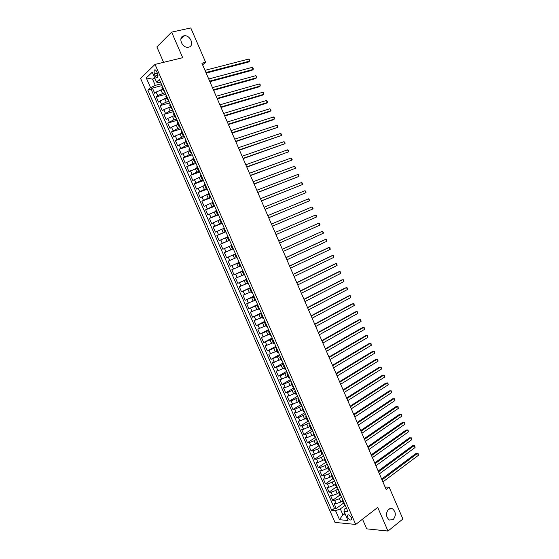 <?xml version="1.0" encoding="UTF-8"?>
<svg xmlns="http://www.w3.org/2000/svg" width="559" height="559" viewBox="0 0 559 559"><rect width="100%" height="100%" fill="white"/><g stroke="black" fill="none" stroke-linecap="round" stroke-linejoin="round"><path stroke-width="0.84" d="M388.659 509.165L392.453 508.739C395.996 511.967 396.24 515.587 393.18 519.604L389.316 520.038C385.794 516.754 385.577 513.134 388.659 509.165M183.806 35.853L184.421 35.762C190.542 34.993 194.686 46.055 188.697 47.145L187.957 47.256C181.843 47.927 177.811 36.859 183.806 35.853M351.325 517.578C349.787 515.007 348.488 514.238 347.418 515.286L347.677 517.264C349.207 519.835 350.507 520.597 351.583 519.556L351.325 517.578M362.505 519.192L366.704 528.849L387.981 531.05L402.906 519.004L389.176 487.217L385.13 487.071M140.575 78.393L334.995 522.406L355.706 524.447L155.046 64.404L140.575 78.393M155.046 64.404L182.702 57.703L171.613 32.122L156.876 46.928L163.584 62.335M162.767 89.307L156.157 92.06L154.724 93.353L152.425 88.084L162.04 85.562M165.115 92.605L157.701 95.582L156.261 96.861L165.834 94.268M156.261 96.861L158.56 102.115L160.007 100.858L166.603 98.105M170.439 106.881L163.843 109.641L162.383 110.871L160.091 105.616L169.629 102.954M174.261 115.65L167.679 118.417L166.205 119.612L163.913 114.364L173.416 111.632M178.083 124.405L171.508 127.172L170.027 128.339L167.735 123.106L177.196 120.297M181.899 133.154L175.33 135.921L173.835 137.053L171.55 131.826L180.976 128.954M185.714 141.881L177.636 145.759L175.358 140.54L184.743 137.591M189.515 150.602L181.437 154.445L179.159 149.232L188.509 146.22M193.316 159.308L185.232 163.123L182.961 157.917L192.268 154.836M197.11 168L189.026 171.788L186.748 166.596L196.02 163.445M200.898 176.686L192.806 180.445L190.535 175.253L199.773 172.032M204.685 185.35L196.586 189.082L194.315 183.904L203.518 180.613M208.458 194.008L200.36 197.711L198.096 192.541L207.256 189.18M212.231 202.651L204.126 206.327L201.862 201.163L210.988 197.739M215.998 211.281L207.885 214.936L205.628 209.772L214.712 206.278M219.764 219.904L211.644 223.523L209.387 218.373L218.436 214.81M223.516 228.512L215.397 232.104L213.147 226.961L222.154 223.327M227.268 237.107L219.142 240.67L216.892 235.535L225.864 231.838M231.014 245.687L222.88 249.223L220.637 244.094L229.574 240.328M235.507 253.926L226.619 257.769L224.376 252.647L233.278 248.811M226.619 257.769L235.493 253.898M236.247 257.678L228.107 261.179L230.343 266.301L239.189 262.36M239.986 266.231L231.838 269.711L234.067 274.818L242.879 270.815M243.71 274.776L235.556 278.221L237.792 283.322L246.561 279.255M247.434 283.301L239.273 286.725L241.502 291.819L250.236 287.682M251.152 291.819L242.99 295.215L245.212 300.302L253.905 296.095M254.862 300.323L246.694 303.691L248.916 308.771L257.573 304.501M258.565 308.813L250.397 312.153L252.612 317.226L261.235 312.893M262.269 317.295L254.093 320.607L256.308 325.673L264.896 321.278M265.965 325.764L257.783 329.048L259.998 334.107L268.544 329.642M269.655 334.219L261.465 337.482L263.68 342.534L272.191 337.999M273.337 342.667L265.148 345.895L267.356 350.94L275.832 346.349M277.019 351.094L268.823 354.301L271.024 359.339L279.472 354.679M280.695 359.514L272.492 362.693L274.693 367.724L283.106 363.001M284.363 367.927L277.977 370.764L276.16 371.078L278.354 376.102L286.732 371.316M288.025 376.319L281.645 379.163L279.821 379.449L282.016 384.466L290.352 379.61M291.686 384.704L285.314 387.548L283.476 387.806L285.663 392.816L293.964 387.897M295.341 393.075L288.968 395.926L287.123 396.149L289.31 401.152L297.577 396.177M298.988 401.439L292.63 404.283L290.771 404.485L292.951 409.481L301.182 404.436M302.636 409.789L296.277 412.64L294.404 412.808L296.591 417.797L304.788 412.689M306.276 418.125L299.924 420.976L298.038 421.123L300.218 426.105L308.379 420.934M309.91 426.447L303.558 429.305L301.671 429.424L303.844 434.399L311.971 429.165M313.536 434.762L307.198 437.62L305.291 437.711L307.464 442.679L315.555 437.383M317.156 443.063L310.825 445.928L308.91 445.984L311.083 450.945L319.028 445.663M320.775 451.358L314.451 454.215L312.53 454.25L314.689 459.205L322.305 454.062M324.388 459.638L318.071 462.503L316.135 462.503L318.295 467.45L325.694 462.377M328 467.904L321.684 470.769L319.741 470.748L321.9 475.688L329.181 470.608M331.599 476.156L330.048 477.253L325.296 479.028L323.34 478.979L325.492 483.912L332.745 478.777M335.197 484.401L333.653 485.512L328.895 487.273L326.931 487.196L329.083 492.123L336.301 486.931M338.789 492.633L337.252 493.758L332.5 495.505L330.523 495.4L332.668 500.319L339.858 495.078M202.617 64.872L205.621 62.266L201.897 63.202L386.178 489.495L389.176 487.217M154.221 74.033L155.088 76.017C156.003 77.792 156.883 78.267 157.715 77.449L157.589 73.662L156.723 71.671C155.807 69.903 154.934 69.421 154.102 70.231L154.221 74.033L157.407 73.236M346.273 507.761L344.323 509.221L343.995 511.317L347.957 511.632L159.392 79.49L156.555 82.096L158.134 82.753L160.538 82.131M343.995 511.317L347.998 520.499L339.509 519.709L335.554 510.66L331.746 510.36L147.821 90.146L150.539 87.644L146.283 77.918L152.244 72.223L156.555 82.096M341.612 497.084L339.411 498.698L334.652 500.445L332.668 500.319M342.381 500.857L340.843 501.989L339.411 498.698M338.02 488.859L335.812 490.46L331.061 492.213L329.083 492.123M334.429 480.628L332.207 482.207L327.455 483.975L325.492 483.912M330.837 472.39L328.601 473.948L323.85 475.723L321.9 475.688M327.232 464.131L324.989 465.675L320.237 467.464L318.295 467.45M323.626 455.864L321.376 457.395L316.625 459.191L314.689 459.205M320.014 447.584L317.75 449.094L312.998 450.903L311.083 450.945M316.394 439.297L314.123 440.785L309.372 442.602L307.464 442.679M312.774 430.996L310.49 432.47L305.745 434.294L303.844 434.399M309.148 422.681L306.856 424.141L302.105 425.972L300.218 426.105M305.514 414.359L298.464 417.643L296.591 417.797M301.874 406.023L294.817 409.3L292.951 409.481M298.233 397.673L291.162 400.943L289.31 401.152M294.586 389.316L287.508 392.572L285.663 392.816M290.932 380.938L283.846 384.194L282.016 384.466M287.27 372.56L280.178 375.802L278.354 376.102M283.609 364.161L276.502 367.396L274.693 367.724M279.94 355.755L271.024 359.339M276.265 347.335L267.356 350.94M272.589 338.901L263.68 342.534M268.9 330.46L259.998 334.107M265.211 322.005L256.308 325.673M261.521 313.536L252.612 317.226M257.818 305.06L248.916 308.771M254.114 296.563L245.212 300.302M250.404 288.067L241.502 291.819M246.687 279.549L237.792 283.322M242.962 271.017L234.067 274.818M239.238 262.478L230.343 266.301M233.264 248.79L230.769 249.866L229.267 246.435M229.525 240.223L227.017 241.278L225.515 237.834M225.78 231.636L223.258 232.677L221.755 229.232M222.028 223.041L219.498 224.061L217.996 220.609M218.276 214.432L215.732 215.432L214.223 211.973M214.509 205.81L211.959 206.788L210.45 203.329M210.743 197.18L208.179 198.138L206.669 194.672M206.97 188.53L204.398 189.473L202.882 186.007M203.197 179.872L200.611 180.795L199.095 177.322M199.409 171.208L196.817 172.109L195.294 168.629M195.622 162.522L193.016 163.403L191.492 159.923M191.828 153.83L189.215 154.689L187.691 151.203M188.027 145.116L185.399 145.962L183.876 142.468M184.218 136.396L181.584 137.221L180.054 133.72M180.41 127.669L177.762 128.472L176.232 124.964M176.595 118.92L173.94 119.703L172.403 116.195M172.773 110.165L170.104 110.927L168.566 107.412M168.944 101.389L166.268 102.136L164.73 98.615M152.425 88.084L151.119 89.272L334.429 508.376L336.252 508.508L343.408 503.205M340.843 501.989L336.092 503.729L334.1 503.596L336.252 508.508M224.376 252.647L230.769 249.866M220.637 244.094L227.017 241.278M216.892 235.535L223.258 232.677M213.147 226.961L219.498 224.061M209.387 218.373L215.732 215.432M205.628 209.772L211.959 206.788M201.862 201.163L208.179 198.138M198.096 192.541L204.398 189.473M194.315 183.904L200.611 180.795M190.535 175.253L196.817 172.109M186.748 166.596L193.016 163.403M182.961 157.917L189.215 154.689M179.159 149.232L185.399 145.962M175.358 140.54L181.584 137.221M171.55 131.826L177.762 128.472M167.735 123.106L173.94 119.703M163.913 114.364L170.104 110.927M160.091 105.616L161.544 104.372L166.268 102.136M163.983 90.013L163.431 90.831L164.395 90.963M162.424 86.442L161.872 87.26L163.431 90.831M166.323 95.372L165.757 96.169L167.316 99.726L167.882 98.943M170.215 104.295L169.643 105.064L171.194 108.621L171.767 107.859M174.101 113.204L173.521 113.945L175.065 117.495L175.652 116.761M177.979 122.1L177.392 122.812L178.936 126.355L179.53 125.656M181.857 130.981L181.256 131.665L182.8 135.208L183.408 134.53M185.728 139.848L185.113 140.512L186.657 144.04L187.272 143.39M189.592 148.708L188.963 149.337L190.507 152.866L191.136 152.244M193.449 157.547L192.813 158.155L194.35 161.677L194.993 161.083M197.306 166.379L196.656 166.959L198.193 170.474L198.843 169.908M201.149 175.198L200.492 175.75L202.023 179.264L202.686 178.719M204.992 184.002L204.321 184.526L205.852 188.034L206.53 187.517M208.828 192.792L208.151 193.295L209.674 196.796L210.366 196.307M212.658 201.568L211.966 202.044L213.496 205.544L214.188 205.076M216.487 210.338L215.781 210.785L217.304 214.279L218.017 213.838M220.302 219.093L219.589 219.512L221.112 222.992L221.832 222.587M224.117 227.827L223.397 228.226L224.914 231.706L225.64 231.321M227.925 236.562L227.192 236.925L228.708 240.405L229.449 240.049M231.733 245.275L230.986 245.618L232.502 249.09L233.25 248.755L232.502 249.09M235.528 253.975L234.773 254.296L235.521 253.961M234.773 254.296L236.282 257.762L237.044 257.454M239.322 262.667L238.553 262.961L239.287 262.597M238.553 262.961L240.063 266.419L240.838 266.14M243.109 271.346L242.327 271.611L243.053 271.227M242.327 271.611L243.836 275.063L244.618 274.811M246.889 280.01L246.1 280.248L246.812 279.842M246.1 280.255L247.602 283.699L248.399 283.469M250.663 288.661L249.866 288.877L250.565 288.444M249.866 288.877L251.368 292.322L252.172 292.119M254.436 297.297L253.625 297.486L254.317 297.032M253.625 297.486L255.128 300.931L255.938 300.756M258.195 305.927L257.378 306.087L258.055 305.612M257.378 306.087L258.88 309.525L259.704 309.372M261.954 314.542L261.123 314.682L261.794 314.172M261.123 314.682L262.625 318.113L263.457 317.987M265.714 323.144L264.868 323.256L265.525 322.725M264.868 323.256L266.363 326.687L267.209 326.582M269.459 331.732L268.606 331.822L269.256 331.27M268.606 331.822L270.102 335.246L270.954 335.169M273.204 340.312L272.338 340.375L272.974 339.795M272.338 340.375L273.833 343.792L274.7 343.743M276.943 348.879L276.069 348.914L276.691 348.313M276.069 348.914L277.557 352.324L278.431 352.303M280.674 357.432L279.786 357.446L280.401 356.817M279.786 357.446L281.275 360.848L282.162 360.848M284.398 365.97L283.504 365.956L284.112 365.306M283.504 365.956L284.992 369.359L285.887 369.387M288.123 374.502L287.214 374.46L287.808 373.789M287.214 374.46L288.703 377.863L289.604 377.905M291.833 383.013L290.925 382.95L291.505 382.258M290.925 382.95L292.406 386.346L293.321 386.423M295.55 391.524L294.621 391.433L295.194 390.713M294.621 391.433L296.102 394.822L297.032 394.92M299.254 400.013L298.317 399.902L298.876 399.154M298.317 399.902L299.799 403.284L300.735 403.402M302.95 408.489L302.007 408.356L302.559 407.588M302.007 408.356L303.481 411.731L304.431 411.878M306.646 416.958L305.696 416.797L306.234 416.008M305.696 416.797L307.164 420.172L308.121 420.34M310.336 425.413L309.372 425.231L309.903 424.414M309.372 425.231L310.846 428.599L311.81 428.795M314.018 433.861L313.047 433.644L313.564 432.806M313.047 433.644L314.514 437.012L315.493 437.229M317.701 442.288L316.715 442.057L317.226 441.191M316.715 442.057L318.183 445.411L319.168 445.656M321.376 450.708L320.384 450.449L320.873 449.562M320.384 450.449L321.844 453.803L322.843 454.076M325.045 459.114L324.038 458.834L324.52 457.926M324.038 458.834L325.499 462.181L326.512 462.475M328.706 467.513L327.693 467.205L328.168 466.276M327.693 467.205L329.153 470.552L330.173 470.867M332.367 475.898L331.34 475.562L331.801 474.612M331.34 475.562L332.801 478.902L333.828 479.245M336.015 484.269L334.988 483.912L335.435 482.934M334.988 483.912L336.441 487.245L337.475 487.609M339.662 492.626L338.621 492.248L339.061 491.249M338.621 492.248L340.075 495.574L341.123 495.966M343.31 500.976L342.255 500.571L342.688 499.55M342.255 500.571L343.708 503.897L344.763 504.309M155.011 78.553L152.558 79.182L155.269 85.373L150.539 87.644M161.272 83.808L155.269 85.373M171.613 32.122L190.794 27.95L205.621 62.266M387.981 531.05L377.73 507.425L355.706 524.447M154.494 77.373L152.558 79.182L146.283 77.918M344.812 513.197L342.842 514.685L345.56 514.916M345.189 505.294L340.319 508.921L342.842 514.685L339.509 519.709M151.119 89.272L147.821 90.146M168.273 99.844L167.316 99.726M172.137 108.705L171.194 108.621M176.001 117.551L175.065 117.495M179.858 126.39L178.936 126.355M183.708 135.215L182.8 135.208M187.551 144.026L186.657 144.04M191.388 152.824L190.507 152.866M195.224 161.607L194.35 161.677M199.053 170.383L198.193 170.474M202.875 179.146L202.023 179.264M206.69 187.887L205.852 188.034M210.505 196.628L209.674 196.796M214.307 205.349L213.496 205.544M218.108 214.055L217.304 214.279M221.902 222.755L221.112 222.999M225.696 231.44L224.914 231.706M229.476 240.111L228.708 240.405M334.429 508.376L331.746 510.36M335.554 510.66L340.319 508.921M206.166 73.082L248.434 62.035L249.566 61.134L205.922 72.516M248.678 59.058L249.489 59.722L249.566 61.134L248.678 59.058L204.985 70.357M209.884 81.691L251.983 70.322L253.122 69.442L209.653 81.153M252.235 67.366L253.395 68.848L253.122 69.442L252.235 67.366L208.724 78.994M213.601 90.285L255.526 78.602L256.679 77.736L213.384 89.782M255.791 75.668L256.588 76.303L256.679 77.736L255.791 75.668L212.455 87.63M217.311 98.873L259.069 86.869L260.228 86.023L217.109 98.398M259.341 83.955L260.131 84.577L260.228 86.023L259.341 83.955L216.179 96.246M221.022 107.447L262.604 95.121L263.771 94.296L220.826 107M262.884 92.228L263.673 92.843L263.771 94.296L262.884 92.228L219.897 104.854M224.718 116.006L266.14 103.366L267.307 102.563L224.543 115.594M266.426 100.494L267.558 101.92L267.307 102.563L266.426 100.494L223.614 113.442M228.414 124.552L269.662 111.597L270.842 110.808L228.247 124.168M269.962 108.746L271.087 110.158L270.842 110.808L269.962 108.746L227.324 122.03M232.104 133.091L273.19 119.822L274.371 119.053L231.95 132.735M273.491 116.992L274.259 117.565L274.371 119.053L273.491 116.992L231.028 130.596M235.786 141.616L277.9 127.277L235.653 141.294M277.019 125.223L277.781 125.782L277.9 127.277L277.019 125.223L234.724 139.156M239.469 150.126L281.415 135.495L239.343 149.833M280.534 133.447L281.296 133.992L281.415 135.495L280.534 133.447L238.42 147.702M243.144 158.623L284.929 143.705L243.032 158.365M284.056 141.651L285.153 143.006L284.929 143.705L284.056 141.651L242.11 156.234M246.812 167.113L288.444 151.901L246.715 166.882M287.564 149.854L288.311 150.371L288.444 151.901L287.564 149.854L245.792 164.751M250.481 175.589L291.945 160.084L250.39 175.386M291.071 158.036L292.161 159.364L291.945 160.084L291.071 158.036L249.475 173.262M254.135 184.058L295.445 168.259L254.066 183.883M294.572 166.212L295.655 167.525L295.445 168.259L294.572 166.212L253.143 181.759M257.79 192.506L298.946 176.42L257.727 192.366M298.073 174.38L298.799 174.862L298.946 176.42L298.073 174.38L256.812 190.249M261.437 200.947L302.433 184.568L261.388 200.835M301.56 182.534L302.286 183.003L302.433 184.568L301.56 182.534L260.473 198.718M265.085 209.38L305.92 192.708L265.05 209.297M305.053 190.675L306.115 191.947L305.92 192.708L305.053 190.675L264.134 207.179M268.725 217.793L309.406 200.842L268.697 217.744M308.533 198.808L309.588 200.066L309.406 200.842L308.533 198.808L267.789 215.634M272.359 226.199L312.879 208.961L272.345 226.178M312.013 206.928L313.061 208.172L312.879 208.961L312.013 206.928L271.436 224.068M275.077 232.495L315.486 215.04L316.352 217.067L275.985 234.598M315.486 215.04L316.184 215.46L316.352 217.067M278.717 240.908L318.951 223.139L319.818 225.165L279.626 243.011M278.703 240.88L318.951 223.139L319.993 224.355L319.818 225.165M282.344 249.314L322.417 231.23L323.284 233.25L283.252 251.41M282.323 249.258L322.417 231.23L323.451 232.425L323.284 233.25M285.97 257.699L325.876 239.308L326.742 241.32L286.879 259.795M285.935 257.615L324.59 239.797L325.876 239.308L326.561 239.685L326.742 241.32M289.597 266.084L329.335 247.371L330.194 249.384L290.498 268.173M289.548 265.965L328.042 247.847L329.335 247.371L330.006 247.742L330.194 249.384M293.216 274.448L332.78 255.428L333.646 257.44L294.118 276.537M293.154 274.308L331.48 255.889L332.78 255.428L333.45 255.784L333.646 257.44M296.822 282.805L336.232 263.471L337.091 265.483L297.73 284.894M296.752 282.63L334.925 263.911L336.232 263.471L336.888 263.813L337.091 265.483M300.435 291.148L339.669 271.506L340.529 273.512L301.336 293.23M300.344 290.946L338.356 271.933L339.669 271.506L340.326 271.835L340.529 273.512M304.033 299.477L343.107 279.528L343.967 281.533L304.934 301.56M303.935 299.254L341.787 279.933L343.757 279.849L343.967 281.533M307.632 307.799L346.538 287.543L347.398 289.541L308.526 309.882M307.52 307.541L345.21 287.927L347.181 287.85L347.398 289.541M311.223 316.108L349.969 295.543L350.821 297.542L312.118 318.183M311.097 315.821L348.634 295.914L350.605 295.837L350.821 297.542M314.808 324.409L353.386 303.537L354.245 305.528L315.709 326.484M314.675 324.094L352.044 303.886L354.022 303.817L354.245 305.528M318.392 332.696L356.81 311.517L357.662 313.508L319.287 334.764M318.246 332.353L355.461 311.852L357.432 311.782L357.662 313.508M321.97 340.969L360.22 319.489L361.072 321.474L322.864 343.037M321.809 340.599L358.864 319.804L360.841 319.741L361.072 321.474M325.541 349.228L363.629 327.448L364.482 329.433L326.435 351.297M325.366 348.83L362.267 327.742L364.244 327.693L364.482 329.433M329.111 357.481L367.032 335.393L367.885 337.377L329.999 359.542M328.923 357.054L365.67 335.673L367.647 335.624L367.885 337.377M332.668 365.726L370.435 343.331L371.281 345.315L333.562 367.78M332.472 365.272L369.059 343.596L371.036 343.554L371.281 345.315M336.225 373.95L373.831 351.262L374.677 353.239L337.119 376.004M336.022 373.468L372.448 351.506L374.432 351.464L374.677 353.239M339.781 382.167L377.22 359.178L378.066 361.156L340.669 384.222M339.558 381.657L375.83 359.409L377.814 359.374L378.066 361.156M343.324 390.378L380.609 367.081L381.455 369.059L344.211 392.425M343.093 389.84L379.212 367.298L381.196 367.27L381.455 369.059M346.866 398.567L383.991 374.977L384.83 376.955L347.754 400.614M346.622 398.001L382.587 375.173L384.571 375.152L384.83 376.955M350.409 406.756L387.366 382.866L388.212 384.837L351.29 408.797M350.151 406.162L385.962 383.041L387.946 383.027L388.212 384.837M353.938 414.925L390.741 390.741L391.579 392.704L354.825 416.965M353.672 414.303L389.323 390.902L391.314 390.888L391.579 392.704M357.467 423.086L394.109 398.602L394.947 400.565L358.347 425.126M357.187 422.436L392.691 398.749L394.675 398.742L394.947 400.565M360.988 431.234L397.47 406.456L398.308 408.419L361.869 433.274M360.695 430.563L396.045 406.582L398.036 406.582L398.308 408.419M364.51 439.374L400.831 414.303L401.669 416.259L365.39 441.407M364.202 438.668L399.399 414.408L401.39 414.415L401.669 416.259M368.025 447.5L404.185 422.136L405.023 424.092L368.898 449.534M367.703 446.774L402.746 422.227L404.737 422.234L405.023 424.092M371.532 455.62L407.532 429.955L408.37 431.911L372.406 457.646M371.204 454.858L406.093 430.032L408.084 430.046L408.37 431.911M375.033 463.725L410.879 437.774L411.717 439.723L375.907 465.745M374.698 462.936L409.433 437.83L411.424 437.844L411.717 439.723M378.534 471.817L414.226 445.572L415.058 447.521L379.407 473.836M378.184 471.006L412.766 445.614L414.757 445.635L415.058 447.521M382.028 479.901L417.559 453.363L418.398 455.312L382.901 481.914M381.664 479.056L416.099 453.391L418.09 453.419L418.398 455.312M337.252 493.758L335.812 490.46M333.653 485.512L332.207 482.207M330.048 477.253L328.601 473.948M326.435 468.987L324.989 465.675M322.822 460.707L321.376 457.395M319.203 452.413L317.75 449.094M315.576 444.112L314.123 440.785M311.943 435.796L310.49 432.47M308.309 427.474L306.856 424.141M304.669 419.131L303.216 415.798M301.022 410.781L299.568 407.441M297.374 402.424L295.914 399.077M293.72 394.046L292.252 390.699M290.058 385.661L288.591 382.307M286.39 377.269L284.922 373.901M282.721 368.856L281.247 365.488M279.046 360.436L277.571 357.061M275.363 352.002L273.889 348.627M271.674 343.561L270.2 340.179M267.985 335.1L266.503 331.718M264.281 326.631L262.8 323.242M260.578 318.155L259.096 314.759M256.874 309.658L255.386 306.255M253.157 301.154L251.669 297.744M249.44 292.637L247.951 289.227M245.715 284.105L244.227 280.688M241.984 275.566L240.496 272.142M238.253 267.013L236.757 263.589M234.514 258.447L233.012 255.016M162.424 93.332L160.88 89.803M157.701 95.582L156.157 92.06M336.092 503.729L334.652 500.445M332.5 495.505L331.061 492.213M328.895 487.273L327.455 483.975M325.296 479.028L323.85 475.723M321.684 470.769L320.237 467.464M318.071 462.503L316.625 459.191M314.451 454.215L312.998 450.903M310.825 445.928L309.372 442.602M307.198 437.62L305.745 434.294M303.558 429.305L302.105 425.972M299.924 420.976L298.464 417.643M296.277 412.64L294.817 409.3M292.63 404.283L291.162 400.943M288.968 395.926L287.508 392.572M285.314 387.548L283.846 384.194M281.645 379.163L280.178 375.802M277.977 370.764L276.502 367.396M274.294 362.351L272.827 358.983M270.619 353.931L269.145 350.556M266.929 345.497L265.455 342.115M263.24 337.049L261.759 333.667M259.544 328.587L258.062 325.205M255.84 320.118L254.359 316.729M252.13 311.636L250.649 308.24M248.42 303.139L246.931 299.743M244.702 294.635L243.214 291.232M240.978 286.117L239.483 282.707M237.247 277.585L235.758 274.169M233.515 269.04L232.02 265.623M229.777 260.487L228.275 257.063M226.032 251.92L224.529 248.489M222.279 243.34L220.777 239.902M218.527 234.745L217.018 231.307M214.761 226.143L213.258 222.699M210.995 217.528L209.492 214.076M207.228 208.898L205.719 205.439M203.448 200.255L201.939 196.796M199.668 191.604L198.152 188.138M195.881 182.933L194.364 179.467M192.086 174.254L190.57 170.781M188.285 165.569L186.769 162.089M184.484 156.862L182.961 153.376M180.676 148.142L179.146 144.655M176.861 139.415L175.33 135.921M173.038 130.673L171.508 127.172M169.209 121.918L167.679 118.417M165.38 113.156L163.843 109.641M161.544 104.372L160.007 100.858M163.801 90.174L162.243 86.603M167.7 99.097L166.142 95.533M171.585 108.013L170.034 104.449M175.47 116.908L173.919 113.351M179.348 125.796L177.797 122.246M183.219 134.67L181.675 131.12M187.083 143.53L185.539 139.988M190.947 152.376L189.403 148.841M194.805 161.209L193.26 157.68M198.648 170.034L197.11 166.505M202.498 178.838L200.961 175.316M206.334 187.635L204.797 184.121M210.163 196.419L208.633 192.904M213.992 205.188L212.462 201.68M217.814 213.943L216.284 210.443M221.63 222.692L220.106 219.191M225.438 231.419L223.914 227.932M229.246 240.139L227.723 236.653M233.047 248.846L231.524 245.366M236.841 257.538L235.318 254.066M240.629 266.224L239.112 262.751M244.409 274.888L242.899 271.422M248.189 283.546L246.68 280.087M251.955 292.189L250.453 288.73M255.729 300.819L254.219 297.367M259.488 309.441L257.985 305.997M263.24 318.043L261.738 314.605M266.992 326.638L265.49 323.207M270.738 335.218L269.242 331.787M274.476 343.792L272.981 340.361M278.207 352.345L276.719 348.928M281.939 360.89L280.45 357.474M285.663 369.422L284.175 366.012M289.38 377.947L287.892 374.537M293.091 386.451L291.609 383.048M296.801 394.947L295.32 391.552M300.504 403.43L299.023 400.041M304.201 411.899L302.719 408.517M307.89 420.361L306.416 416.979M311.58 428.809L310.105 425.434M315.255 437.243L313.788 433.868M318.93 445.67L317.463 442.302M322.606 454.076L321.139 450.715M326.267 462.475L324.8 459.121M329.929 470.867L328.468 467.513M333.583 479.238L332.123 475.891M337.231 487.602L335.777 484.262M340.878 495.952L339.418 492.612M344.519 504.295L343.058 500.962M158.036 75.269L155.088 76.017M392.453 508.739L389.756 508.557M184.421 35.762L180.816 39.249M348.145 514.734L347.418 515.286M155.304 69.931L154.102 70.231"/></g></svg>
